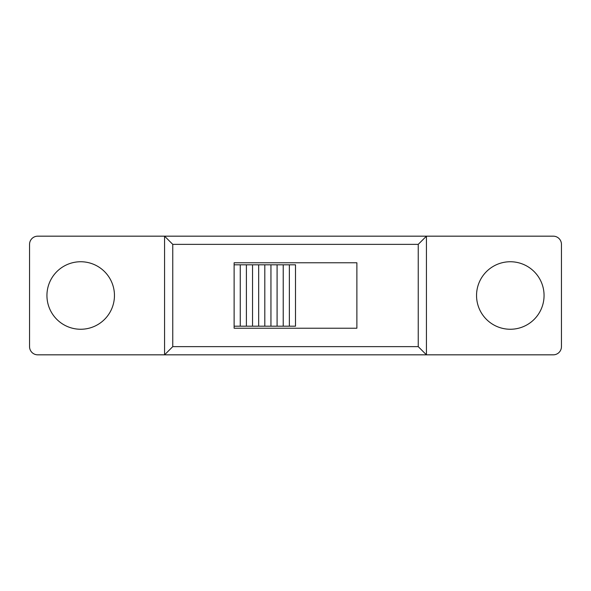 <?xml version="1.0" encoding="UTF-8"?>
<svg xmlns="http://www.w3.org/2000/svg" width="591" height="591" viewBox="0 0 591 591"><rect width="100%" height="100%" fill="white"/><g stroke="black" fill="none" stroke-linecap="round" stroke-linejoin="round"><path stroke-width="0.89" d="M289.361 326.188L289.361 264.812L295.5 264.812L295.5 326.188L240.264 326.188L240.264 264.812L234.125 264.812L234.125 262.766L356.875 262.766L356.875 328.234L234.125 328.234L234.125 264.812M240.264 326.188L234.125 326.188M289.361 264.812L240.264 264.812M283.222 326.188L283.222 264.812M277.09 326.188L277.09 264.812M270.951 326.188L270.951 264.812M264.812 326.188L264.812 264.812M258.673 326.188L258.673 264.812M252.542 326.188L252.542 264.812M246.403 326.188L246.403 264.812M418.243 236.171L164.571 236.171L164.571 354.829L426.429 354.829L426.429 236.171L418.243 236.171M418.243 244.356L426.429 236.171L553.265 236.171A8.185 8.185 0 0 1 561.45 244.356L561.45 346.644A8.185 8.185 0 0 1 553.265 354.829L426.429 354.829L418.243 346.644L172.757 346.644L164.571 354.829L37.735 354.829A8.185 8.185 0 0 1 29.55 346.644L29.55 244.356A8.185 8.185 0 0 1 37.735 236.171L164.571 236.171L172.757 244.356L418.243 244.356L418.243 346.644M46.94 295.5A33.753 33.753 0 0 1 97.574 266.268A33.753 33.753 0 0 1 97.574 324.732A33.753 33.753 0 0 1 46.94 295.5M544.06 295.5A33.753 33.753 0 0 1 493.426 324.732A33.753 33.753 0 0 1 493.426 266.268A33.753 33.753 0 0 1 544.06 295.5M172.757 346.644L172.757 244.356"/></g></svg>
